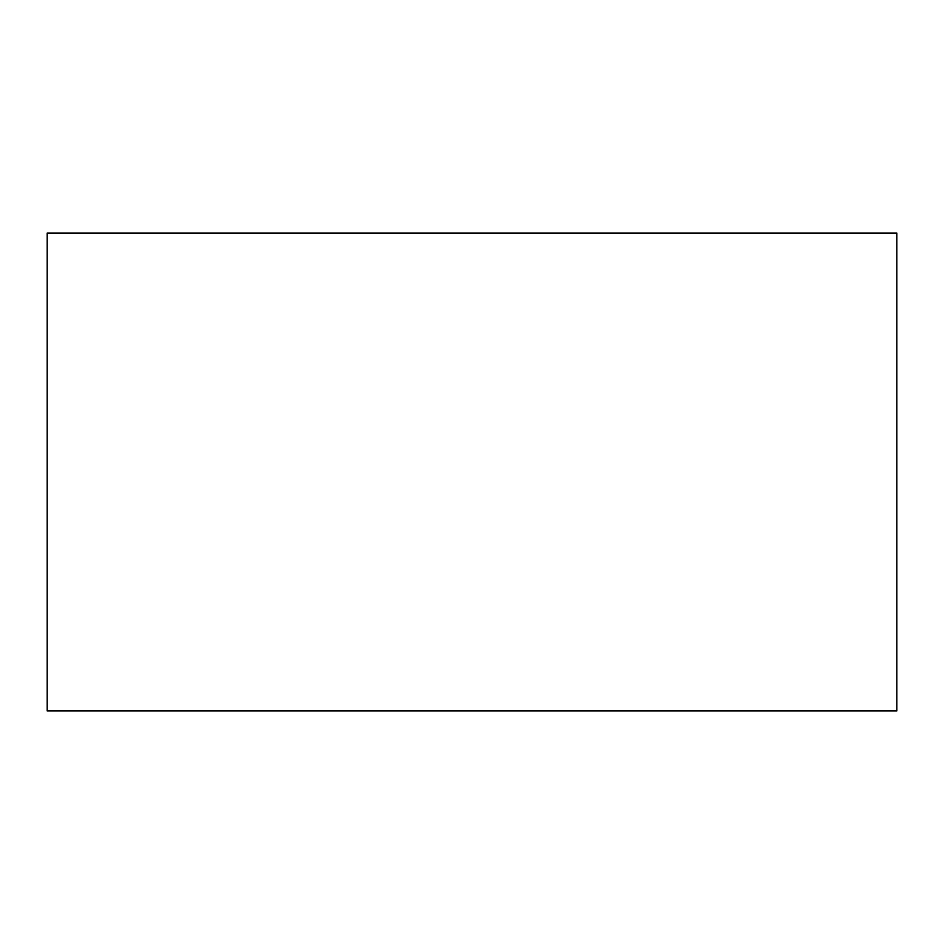 <?xml version="1.0" encoding="UTF-8"?>
<svg xmlns="http://www.w3.org/2000/svg" width="944" height="944" viewBox="0 0 944 944"><rect width="100%" height="100%" fill="white"/><g stroke="black" fill="none" stroke-linecap="round" stroke-linejoin="round"><path stroke-width="1.42" d="M896.8 233.05L896.8 710.95L47.2 710.95L47.2 233.05L896.8 233.05"/></g></svg>
